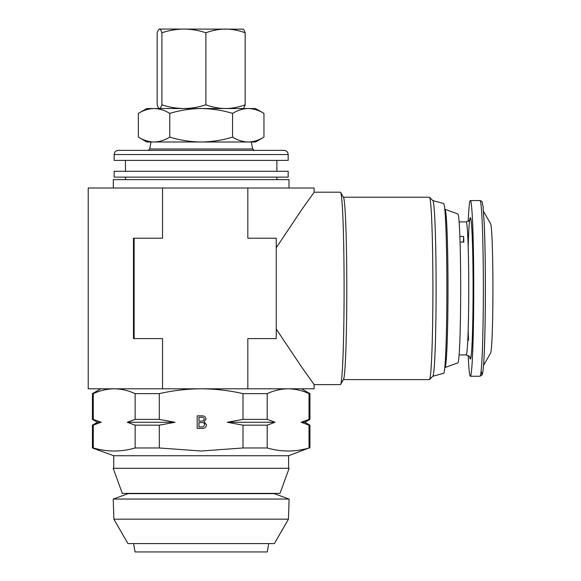 <?xml version="1.0" encoding="UTF-8"?>
<svg xmlns="http://www.w3.org/2000/svg" width="581" height="581" viewBox="0 0 581 581"><rect width="100%" height="100%" fill="white"/><g stroke="black" fill="none" stroke-linecap="round" stroke-linejoin="round"><path stroke-width="0.87" d="M113.317 188.012L113.317 179.645L289.011 179.645L289.011 188.012M289.091 499.064L113.23 499.064L113.861 519.167L288.466 519.167L289.091 499.064L274.196 493.639L128.132 493.639L113.23 499.064M288.466 519.167L274.37 543.584L127.958 543.584L113.861 519.167M268.734 543.584L267.26 551.95L135.068 551.95L133.594 543.584M280.013 493.385L122.308 493.385L113.172 468.286L289.149 468.286L280.013 493.385M460.065 242.081L463.841 242.081A66.51 2.564 -90 0 0 463.725 239.169A66.51 2.564 -90 0 0 463.602 236.452L459.876 236.452M468.177 355.441A87.847 3.384 -90 0 0 470.363 376.256A87.847 3.384 -90 0 0 473.515 320.066A87.847 3.384 -90 0 0 472.636 223.373A87.847 3.384 -90 0 0 470.363 200.561A87.847 3.384 -90 0 0 468.177 221.376M483.53 365.369L490.589 353.103A64.84 2.498 -90 0 0 492.782 309.738A64.84 2.498 -90 0 0 492.107 240.403A64.84 2.498 -90 0 0 490.589 223.714L483.53 211.448M444.799 367.468L444.835 367.497A79.147 3.05 -90 0 0 444.995 367.548L457.864 362.864A74.462 2.869 -90 0 0 460.689 288.408A74.462 2.869 -90 0 0 457.864 213.953L444.995 209.269A79.147 3.05 -90 0 0 444.835 209.32L444.799 209.349M444.995 367.548A79.147 3.05 -90 0 0 447.995 288.408A79.147 3.05 -90 0 0 444.995 209.269M288.176 171.279L114.152 171.279L114.152 177.132L288.176 177.132L288.176 171.279M288.176 154.546L288.176 160.4L114.152 160.4L114.152 154.546C114.399 152.004 115.793 150.61 118.335 150.363L283.993 150.363C286.535 150.61 287.929 152.004 288.176 154.546L114.152 154.546M263.956 113.389L255.546 108.531L248.261 108.531C253.614 108.662 258.843 110.281 263.956 113.389L263.956 137.138L255.546 141.996L146.782 141.996L138.365 137.138L138.365 113.389C143.492 110.274 148.729 108.654 154.067 108.531C159.419 108.662 164.655 110.281 169.768 113.389C180.066 110.274 190.532 108.654 201.164 108.531C211.934 108.676 222.4 110.296 232.56 113.389C237.687 110.274 242.916 108.654 248.261 108.531L146.782 108.531L138.365 113.389M432.823 376.227L443.644 373.322A84.92 3.268 -90 0 0 446.876 288.408A84.92 3.268 -90 0 0 443.644 203.495L432.823 200.59M343.4 379.604L429.381 379.604A91.195 3.515 -90 0 0 429.519 379.531L432.874 376.176A87.833 3.384 -90 0 0 436.12 288.408A87.833 3.384 -90 0 0 432.874 200.641L429.519 197.286A91.195 3.515 -90 0 0 429.381 197.213L343.4 197.213M429.519 379.531A91.195 3.515 -90 0 0 432.896 288.408A91.195 3.515 -90 0 0 429.519 197.286M314.11 384.622L340.393 384.622A96.214 3.704 -90 0 0 340.64 384.404L343.524 379.4A91.195 3.515 -90 0 0 346.799 288.408A91.195 3.515 -90 0 0 343.524 197.417L340.64 192.413A96.214 3.704 -90 0 0 340.393 192.195L314.11 192.195M340.64 384.404A96.214 3.704 -90 0 0 344.097 288.408A96.214 3.704 -90 0 0 340.64 192.413M162.549 338.607L134.131 338.607L134.131 238.21L162.549 238.21L162.549 188.012L88.218 188.012L88.218 388.805L162.549 388.805L162.549 338.607L162.549 388.805L247.826 388.805L247.826 338.607L247.826 388.805L314.11 388.805L314.11 384.52L301.648 367.076L276.251 329.064M288.59 468.286L288.59 455.736L113.731 455.736L92.401 447.973L93.301 447.973L93.301 425.169L100.971 422.22M288.59 455.736L309.027 447.973C295.083 452.003 281.139 452.003 267.195 447.973L242.996 447.973L201.164 451.016L159.332 447.973L135.133 447.973C121.189 452.003 107.245 452.003 93.301 447.973M162.549 238.21L162.549 188.012L314.11 188.012L314.11 192.296L301.633 209.763L276.251 247.753M242.996 447.973L242.996 425.169L227.302 422.271L242.996 419.373L242.996 393.635L267.195 393.635C274.058 390.497 281.03 388.892 288.111 388.805C295.199 388.885 302.171 390.497 309.027 393.635L309.927 393.635L309.927 419.373L301.176 422.271L309.027 419.373L309.027 393.635M135.133 447.973L135.133 425.169L127.283 422.271L135.133 419.373L135.133 393.635L159.332 393.635C173.145 390.49 187.089 388.878 201.164 388.805C215.355 388.885 229.299 390.497 242.996 393.635M159.332 393.635L159.332 419.373L175.026 422.271L159.332 425.169L159.332 447.973M206.524 424.805C206.153 427.369 204.614 428.567 201.905 428.4L197.191 428.4L197.191 415.851L201.89 415.851C204.287 415.742 205.674 416.824 206.044 419.104L204.156 421.806L206.524 424.805M309.027 425.169L301.176 422.271L304.909 422.271L309.927 425.169L309.027 425.169L309.027 447.973M267.195 393.635L267.195 419.373L275.038 422.271L267.195 425.169L267.195 447.973M100.767 388.805L92.401 393.635L93.301 393.635C100.164 390.497 107.136 388.892 114.217 388.805C121.313 388.885 128.285 390.497 135.133 393.635M93.301 393.635L93.301 419.373L101.145 422.271L92.401 425.169L92.401 447.973M242.996 419.373L267.195 419.373M267.195 425.169L242.996 425.169M92.401 393.635L92.401 419.373L93.301 419.373M135.133 419.373L159.332 419.373M159.332 425.169L135.133 425.169M175.026 422.271L127.283 422.271M101.145 422.271L97.419 422.271L92.401 425.169M275.038 422.271L227.302 422.271M198.963 417.296L198.963 421.16L203.06 421.014L204.272 419.257C204.018 417.71 203.045 417.056 201.353 417.296L198.963 417.296M198.963 422.612L198.963 426.955L203.001 426.89L204.752 424.784C204.497 423.15 203.488 422.423 201.73 422.612L198.963 422.612M247.826 238.21L247.826 188.012L247.826 238.21L276.251 238.21L276.251 338.607L247.826 338.607M134.131 338.607L133.477 338.607L133.477 238.21L134.131 238.21M463.602 236.452L463.406 242.081M263.956 137.138C258.828 140.253 253.599 141.873 248.261 141.996C242.909 141.866 237.673 140.246 232.56 137.138L232.56 113.389M232.56 137.138C222.4 140.232 211.934 141.851 201.164 141.996C190.532 141.873 180.066 140.253 169.768 137.138L169.768 113.389M169.768 137.138C164.641 140.253 159.405 141.873 154.067 141.996C148.714 141.866 143.485 140.246 138.365 137.138M242.793 108.531C243.599 108.429 244.39 107.187 245.16 104.798C238.747 107.18 232.204 108.429 225.522 108.531C218.834 108.429 212.283 107.187 205.892 104.798C198.775 107.173 191.44 108.422 183.894 108.531C176.442 108.436 169.107 107.194 161.896 104.798C161.126 107.18 160.334 108.429 159.535 108.531L159.332 108.531M159.535 108.531C158.729 108.429 157.938 107.187 157.168 104.798L157.168 32.783C157.938 30.401 158.729 29.152 159.535 29.05C160.341 29.152 161.126 30.394 161.896 32.783C169.107 30.386 176.442 29.144 183.894 29.05C191.44 29.159 198.775 30.408 205.892 32.783C212.305 30.401 218.848 29.152 225.522 29.05C232.218 29.152 238.762 30.394 245.16 32.783C244.383 30.401 243.599 29.152 242.793 29.05M245.16 104.798L245.16 32.783M205.892 104.798L205.892 32.783M161.896 104.798L161.896 32.783M159.129 29.166L159.535 29.05L159.129 29.166M243.199 29.166L159.535 29.05M469.84 357.33C470.661 357.112 469.441 356.313 466.18 354.918A66.51 2.564 -90 0 0 468.569 312.375A66.51 2.564 -90 0 0 467.901 239.169A66.51 2.564 -90 0 0 466.18 221.898L459.113 221.898M469.702 357.003A70.693 2.723 -90 0 0 472.76 321.736A70.693 2.723 -90 0 0 472.193 236.068A70.693 2.723 -90 0 0 468.17 246.482M479.979 200.561C481.547 201.077 482.266 201.563 482.128 202.028L483.08 206.633L484.285 224.832C485.869 259.613 485.665 331.41 483.9 359.799C482.927 375.115 482.383 373.932 481.925 375.152L479.979 376.256A87.847 3.384 -90 0 0 483.131 320.066A87.847 3.384 -90 0 0 482.252 223.373A87.847 3.384 -90 0 0 479.979 200.561L470.363 200.561M251.362 141.996L252.59 148.983L149.731 148.983L148.082 150.363M481.148 370.794A85.756 3.304 -90 0 0 484.946 330.211A85.756 3.304 -90 0 0 484.285 224.92M468.17 330.335A70.693 2.723 -90 0 0 468.518 340.393M128.706 493.385L128.132 493.639M276.876 160.4L276.876 171.279M276.876 177.132L276.876 179.645M125.445 177.132L125.445 179.645M309.927 425.169L309.927 447.973M301.561 388.805L309.927 393.635M113.731 455.736L113.731 468.286M97.419 422.271L92.401 419.373M304.909 422.271L309.927 419.373M150.966 141.996L149.731 148.983M252.59 148.983L254.238 150.363M125.445 160.4L125.445 171.279M479.979 376.256L470.363 376.256M466.18 221.898C469.237 220.7 470.457 219.901 469.84 219.487L469.84 219.495M466.18 354.918L459.113 354.918M273.622 493.385L274.196 493.639"/></g></svg>

